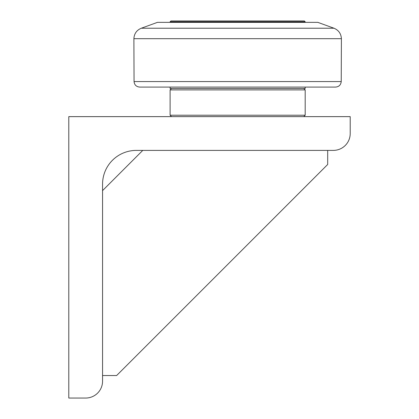 <?xml version="1.0" encoding="UTF-8"?>
<svg xmlns="http://www.w3.org/2000/svg" width="419" height="419" viewBox="0 0 419 419"><rect width="100%" height="100%" fill="white"/><g stroke="black" fill="none" stroke-linecap="round" stroke-linejoin="round"><path stroke-width="0.63" d="M170.104 22.359L170.104 21.793L305.184 21.793L305.184 22.359M305.184 21.793L304.335 20.95L170.947 20.95L170.104 21.793M141.297 28.23L157.439 22.359L317.848 22.359L333.99 28.23L141.297 28.23C136.662 30.178 134.195 33.661 133.891 38.684L341.396 38.684C341.092 33.661 338.62 30.178 333.99 28.23M179.149 88.493L305.184 88.493L305.184 87.084L335.603 87.084L139.684 87.084L170.104 87.084L170.104 88.493L179.149 88.493M350.211 133.52A16.886 16.886 0 0 1 333.325 150.4L136.332 150.4A33.771 33.771 0 0 0 102.561 184.171L102.561 381.164A16.886 16.886 0 0 1 85.675 398.05L68.789 398.05L68.789 116.634L350.211 116.634L350.211 133.52M142.774 150.4L102.561 190.614M102.561 375.534L116.634 375.534L327.695 164.473L327.695 150.4M237.641 115.225L170.104 115.225L170.104 89.896L305.184 89.896L305.184 115.225L237.641 115.225M341.396 38.684L341.228 81.564L134.054 81.564L133.891 38.684M134.054 81.564C134.436 84.926 136.311 86.764 139.684 87.084M341.228 81.564C340.846 84.926 338.971 86.764 335.603 87.084M303.775 116.634L305.184 115.225M171.507 116.634L170.104 115.225M171.507 88.493L170.104 89.896M303.775 88.493L305.184 89.896"/></g></svg>
